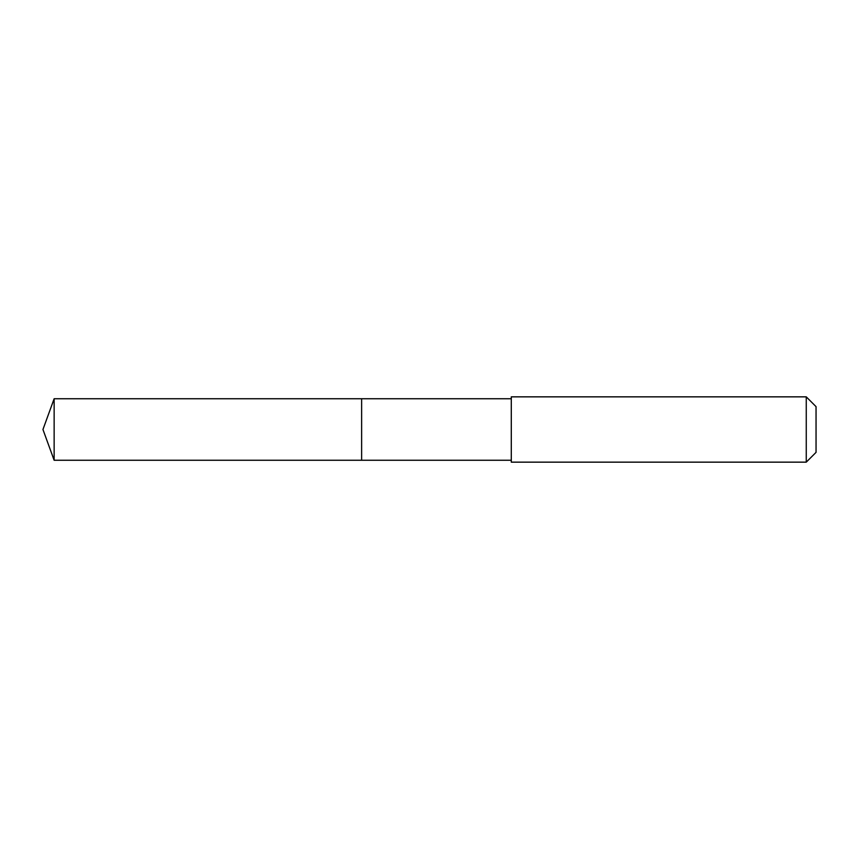 <?xml version="1.0" encoding="UTF-8"?>
<svg xmlns="http://www.w3.org/2000/svg" width="859" height="859" viewBox="0 0 859 859"><rect width="100%" height="100%" fill="white"/><g stroke="black" fill="none" stroke-linecap="round" stroke-linejoin="round"><path stroke-width="1.29" d="M511.288 398.748L54.138 398.748L54.138 460.252L361.628 460.252L361.628 398.748L361.628 460.252L511.288 460.252M54.138 460.252L42.95 429.5L54.138 398.748M511.288 396.847L511.288 462.153L806.257 462.153L806.257 396.847L511.288 396.847M806.257 396.847L816.05 406.64L816.05 452.36L806.257 462.153"/></g></svg>
